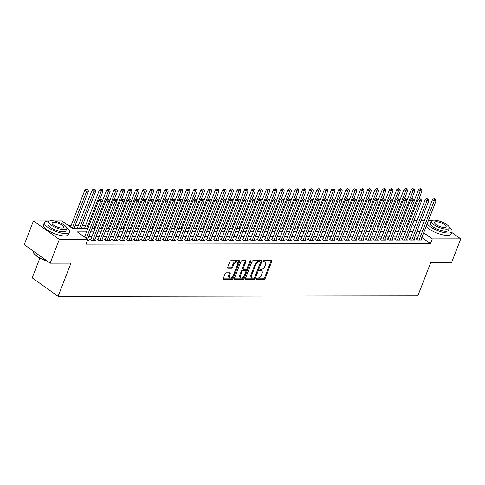 <?xml version="1.0" encoding="UTF-8"?>
<svg xmlns="http://www.w3.org/2000/svg" width="485" height="485" viewBox="0 0 485 485"><rect width="100%" height="100%" fill="white"/><g stroke="black" fill="none" stroke-linecap="round" stroke-linejoin="round"><path stroke-width="0.73" d="M256.322 278.657A0.74 0.443 125.6 0 0 256.571 279.305L264.131 279.299A1.055 0.63 125.6 0 0 265.21 278.366L271.709 261.597A1.055 0.63 125.6 0 0 271.612 260.742A1.055 0.63 125.6 0 0 271.364 260.663L263.798 260.675A0.74 0.443 125.6 0 0 263.294 261.979L264.27 261.979A3.371 2.013 125.6 0 1 265.077 262.221A3.371 2.013 125.6 0 1 265.392 264.955L264.852 266.356A3.371 2.013 125.6 0 1 261.415 269.339L260.439 269.339A0.74 0.443 125.6 0 0 259.93 270.642L260.912 270.642A3.371 2.013 125.6 0 1 261.712 270.885A3.371 2.013 125.6 0 1 262.033 273.619L261.488 275.019A3.371 2.013 125.6 0 1 258.056 278.002L257.074 278.002A0.74 0.443 125.6 0 0 256.322 278.657M226.21 272.788A1.055 0.63 125.6 0 0 225.137 273.716L223.312 278.42A1.055 0.63 125.6 0 0 223.415 279.281A1.055 0.63 125.6 0 0 223.664 279.354L232.066 279.342A1.055 0.63 125.6 0 0 233.139 278.408L239.645 261.639A1.055 0.63 125.6 0 0 239.541 260.784A1.055 0.63 125.6 0 0 239.293 260.712L230.89 260.724A1.055 0.63 125.6 0 0 229.817 261.657L227.617 267.338A1.055 0.63 125.6 0 0 227.714 268.193A1.055 0.63 125.6 0 0 227.968 268.266L231.557 268.266A1.055 0.63 125.6 0 0 232.63 267.332L233.728 264.513A2.819 1.685 125.6 0 1 237.268 262.215A2.819 1.685 125.6 0 1 237.535 264.507L233.255 275.547A2.819 1.685 125.6 0 1 229.708 277.838A2.819 1.685 125.6 0 1 229.447 275.553L230.157 273.71A1.055 0.63 125.6 0 0 230.06 272.855A1.055 0.63 125.6 0 0 229.805 272.782L226.21 272.788M451.687 232.406L460.75 238.881L451.547 262.609L430.698 262.64L417.815 295.856L58.103 296.359L70.992 263.143L50.137 263.173L59.34 239.444L33.453 220.93L49.646 220.911M460.75 238.881L432.287 238.923L423.666 232.758M86.536 231.885L77.309 231.897L87.809 239.402L85.966 244.149L430.444 243.67L432.287 238.923M87.809 239.402L59.34 239.444M245.452 278.39A1.055 0.63 125.6 0 0 245.555 279.245A1.055 0.63 125.6 0 0 245.804 279.324L254.207 279.312A1.055 0.63 125.6 0 0 255.28 278.378L261.779 261.609A1.055 0.63 125.6 0 0 261.682 260.754A1.055 0.63 125.6 0 0 261.433 260.681L253.031 260.694A1.055 0.63 125.6 0 0 251.957 261.621L245.452 278.39M243.137 279.324L234.734 279.336A1.055 0.63 125.6 0 1 234.485 279.263A1.055 0.63 125.6 0 1 234.382 278.408L240.887 261.639A1.055 0.63 125.6 0 1 241.96 260.706L245.555 260.7A1.055 0.63 125.6 0 1 245.81 260.778A1.055 0.63 125.6 0 1 245.907 261.633L243.27 268.435A1.055 0.63 125.6 0 0 243.367 269.29A1.055 0.63 125.6 0 0 243.622 269.363L246.004 269.357A1.055 0.63 125.6 0 0 247.077 268.429L249.823 261.348A0.74 0.443 125.6 0 1 250.818 261.348L244.21 278.396A1.055 0.63 125.6 0 1 243.137 279.324L242.433 278.827L234.297 278.839M417.276 238.802L416.009 238.802L417.755 240.051L422.108 240.045L421.113 239.335M410.025 238.808L408.758 238.814L410.504 240.063L414.857 240.057L413.863 239.347M402.774 238.82L401.501 238.82L403.253 240.075L407.606 240.069L406.612 239.354M395.517 238.832L394.25 238.832L396.002 240.081L400.349 240.075L399.361 239.366M388.267 238.838L387 238.844L388.746 240.093L393.099 240.087L392.104 239.378M381.016 238.85L379.749 238.85L381.495 240.105L385.848 240.099L384.854 239.384M373.765 238.862L372.492 238.862L374.244 240.111L378.597 240.105L377.603 239.396M366.514 238.869L365.241 238.875L366.993 240.123L371.34 240.117L370.352 239.408M359.258 238.881L357.991 238.881L359.737 240.136L364.089 240.13L363.095 239.414M352.007 238.893L350.74 238.893L352.486 240.142L356.839 240.136L355.844 239.426M344.756 238.899L343.483 238.905L345.235 240.154L349.588 240.148L348.594 239.438M337.505 238.911L336.232 238.911L337.984 240.166L342.337 240.16L341.343 239.444M330.249 238.923L328.982 238.923L330.734 240.172L335.08 240.166L334.086 239.457M322.998 238.929L321.731 238.935L323.477 240.184L327.83 240.178L326.835 239.469M315.747 238.941L314.48 238.941L316.226 240.196L320.579 240.19L319.585 239.475M308.496 238.953L307.223 238.953L308.975 240.202L313.328 240.196L312.334 239.487M301.24 238.959L299.972 238.966L301.725 240.214L306.071 240.208L305.083 239.499M293.989 238.972L292.722 238.972L294.468 240.227L298.821 240.22L297.826 239.505M286.738 238.984L285.471 238.984L287.217 240.233L291.57 240.227L290.576 239.517M279.487 238.99L278.214 238.996L279.966 240.245L284.319 240.239L283.325 239.529M272.231 239.002L270.963 239.002L272.715 240.257L277.062 240.251L276.074 239.535M264.98 239.014L263.713 239.014L265.459 240.263L269.812 240.257L268.817 239.548M257.729 239.02L256.462 239.026L258.208 240.275L262.561 240.269L261.567 239.56M250.478 239.032L249.205 239.032L250.957 240.287L255.31 240.281L254.316 239.566M243.227 239.044L241.954 239.044L243.706 240.293L248.053 240.287L247.065 239.578M235.971 239.05L234.704 239.056L236.456 240.305L240.802 240.299L239.808 239.59M228.72 239.063L227.453 239.063L229.199 240.317L233.552 240.311L232.558 239.602M221.469 239.075L220.202 239.075L221.948 240.324L226.301 240.317L225.307 239.608M214.218 239.081L212.945 239.087L214.697 240.336L219.05 240.33L218.056 239.62M206.962 239.093L205.695 239.093L207.447 240.348L211.793 240.342L210.805 239.632M199.711 239.105L198.444 239.105L200.19 240.354L204.543 240.348L203.548 239.638M192.46 239.111L191.193 239.117L192.939 240.366L197.292 240.36L196.298 239.651M185.209 239.123L183.936 239.123L185.688 240.378L190.041 240.372L189.047 239.663M177.953 239.135L176.685 239.135L178.438 240.384L182.784 240.378L181.796 239.669M170.702 239.141L169.435 239.147L171.181 240.396L175.534 240.39L174.539 239.681M163.451 239.153L162.184 239.153L163.93 240.408L168.283 240.402L167.289 239.693M156.2 239.166L154.927 239.166L156.679 240.414L161.032 240.408L160.038 239.699M148.95 239.172L147.676 239.178L149.428 240.427L153.775 240.421L152.787 239.711M141.693 239.184L140.426 239.184L142.172 240.439L146.525 240.433L145.53 239.723M134.442 239.196L133.175 239.196L134.921 240.445L139.274 240.439L138.28 239.729M127.191 239.202L125.918 239.208L127.67 240.457L132.023 240.451L131.029 239.742M119.941 239.214L118.667 239.214L120.419 240.469L124.772 240.463L123.778 239.754M112.684 239.226L111.417 239.226L113.169 240.475L117.515 240.469L116.521 239.76M105.433 239.232L104.166 239.238L105.912 240.487L110.265 240.481L109.27 239.772M98.182 239.244L96.915 239.244L98.661 240.499L103.014 240.493L102.02 239.784M90.931 239.257L89.658 239.257L91.41 240.505L95.763 240.499L94.769 239.79M430.444 243.67L421.823 237.504M418.3 236.165L415.093 236.171M411.044 236.177L407.843 236.183M403.793 236.189L400.592 236.189M396.542 236.195L393.341 236.201M389.291 236.207L386.084 236.213M382.034 236.219L378.833 236.219M374.784 236.225L371.583 236.231M367.533 236.237L364.332 236.243M360.282 236.25L357.075 236.25M353.031 236.256L349.824 236.262M345.775 236.268L342.574 236.274M338.524 236.28L335.323 236.28M331.273 236.286L328.066 236.292M324.022 236.298L320.815 236.304M316.766 236.31L313.565 236.31M309.515 236.316L306.314 236.322M302.264 236.328L299.057 236.334M295.013 236.34L291.806 236.34M287.757 236.347L284.556 236.353M280.506 236.359L277.305 236.365M273.255 236.371L270.054 236.371M266.004 236.377L262.797 236.383M258.748 236.389L255.546 236.395M251.497 236.401L248.296 236.401M244.246 236.407L241.045 236.413M236.995 236.419L233.788 236.425M229.744 236.431L226.537 236.431M222.488 236.437L219.287 236.444M215.237 236.45L212.036 236.456M207.986 236.462L204.779 236.462M200.735 236.468L197.528 236.474M193.479 236.48L190.278 236.486M186.228 236.492L183.027 236.492M178.977 236.498L175.776 236.504M171.726 236.51L168.519 236.516M164.47 236.522L161.269 236.522M157.219 236.528L154.018 236.535M149.968 236.541L146.767 236.547M142.717 236.553L139.51 236.553M135.467 236.559L132.259 236.565M128.21 236.571L125.009 236.577M120.959 236.583L117.758 236.583M113.708 236.589L110.501 236.595M106.457 236.601L103.25 236.607M99.201 236.613L96 236.613M91.95 236.619L88.749 236.625M84.699 236.631L83.929 236.631M87.621 239.881L88.506 240.512L87.379 240.512M85.596 225.604L82.395 225.604M78.346 225.61L75.145 225.616M71.095 225.622L68.537 225.628M39.861 258.135L32.216 277.844L58.103 296.359M50.137 263.173L24.25 244.658L33.453 220.93M54.053 220.905L61.916 220.893L72.41 228.399L87.9 228.374M413.966 220.402L417.167 220.396M421.216 220.39L424.417 220.384M428.467 220.378L432.196 220.372M414.82 226.434L412.317 224.646M91.95 228.368L95.151 228.368M99.201 228.362L102.408 228.356M106.451 228.35L109.658 228.344M113.708 228.338L116.909 228.338M120.959 228.332L124.16 228.326M128.21 228.32L131.417 228.314M135.46 228.308L138.668 228.308M142.717 228.302L145.918 228.296M149.968 228.289L153.169 228.283M157.219 228.277L160.42 228.271M164.47 228.271L167.677 228.265M171.726 228.259L174.927 228.253M178.977 228.247L182.178 228.241M186.228 228.241L189.429 228.235M193.479 228.229L196.686 228.223M200.729 228.217L203.936 228.211M207.986 228.211L211.187 228.205M215.237 228.199L218.438 228.192M222.488 228.186L225.695 228.18M229.738 228.18L232.945 228.174M236.995 228.168L240.196 228.162M244.246 228.156L247.447 228.15M251.497 228.144L254.698 228.144M258.748 228.138L261.955 228.132M266.004 228.126L269.205 228.12M273.255 228.114L276.456 228.114M280.506 228.108L283.707 228.102M287.757 228.095L290.964 228.089M295.013 228.083L298.214 228.083M302.264 228.077L305.465 228.071M309.515 228.065L312.716 228.059M316.766 228.053L319.973 228.053M324.016 228.047L327.223 228.041M331.273 228.035L334.474 228.029M338.524 228.023L341.725 228.023M345.775 228.017L348.982 228.011M353.025 228.005L356.233 227.998M360.282 227.992L363.483 227.992M367.533 227.986L370.734 227.98M374.784 227.974L377.985 227.968M382.034 227.962L385.242 227.962M389.291 227.956L392.492 227.95M396.542 227.944L399.743 227.938M403.793 227.932L406.994 227.932M411.044 227.926L414.251 227.92M420.137 231.418L416.936 231.424M412.887 231.43L409.686 231.436M405.636 231.442L402.429 231.448M398.385 231.448L395.178 231.454M391.128 231.46L387.927 231.466M383.877 231.472L380.676 231.478M376.627 231.478L373.42 231.484M369.376 231.49L366.169 231.497M362.119 231.503L358.918 231.509M354.868 231.515L351.667 231.515M347.618 231.521L344.411 231.527M340.367 231.533L337.16 231.539M333.11 231.545L329.909 231.545M325.859 231.551L322.658 231.557M318.609 231.563L315.408 231.569M311.358 231.575L308.151 231.575M304.101 231.581L300.9 231.587M296.85 231.594L293.649 231.6M289.6 231.606L286.399 231.606M282.349 231.612L279.142 231.618M275.098 231.624L271.891 231.63M267.841 231.636L264.64 231.636M260.59 231.642L257.389 231.648M253.34 231.654L250.133 231.66M246.089 231.666L242.882 231.666M238.832 231.672L235.631 231.678M231.581 231.684L228.38 231.691M224.331 231.697L221.13 231.697M217.08 231.703L213.873 231.709M209.823 231.715L206.622 231.721M202.572 231.727L199.371 231.727M195.322 231.733L192.121 231.739M188.071 231.745L184.864 231.751M180.82 231.757L177.613 231.757M173.563 231.763L170.362 231.769M166.313 231.775L163.112 231.781M159.062 231.788L155.855 231.788M151.811 231.794L148.604 231.8M144.554 231.806L141.353 231.812M137.303 231.818L134.102 231.818M130.053 231.824L126.846 231.83M122.802 231.836L119.595 231.842M115.545 231.848L112.344 231.848M108.294 231.854L105.093 231.86M101.044 231.866L97.843 231.872M93.793 231.879L90.586 231.879M261.712 270.885L261.015 270.381A3.371 2.013 125.6 0 0 260.209 270.145L260.912 270.642M259.639 270.145L260.209 270.145M265.077 262.221L264.373 261.718A3.371 2.013 125.6 0 0 263.573 261.476L264.27 261.979M263.003 261.482L263.573 261.476M256.28 278.808L263.434 278.796A1.055 0.63 125.6 0 0 264.507 277.863L271.012 261.094A1.055 0.63 125.6 0 0 271.097 260.663M245.368 278.82L253.503 278.808A1.055 0.63 125.6 0 0 254.576 277.875L261.082 261.112A1.055 0.63 125.6 0 0 261.166 260.681M253.928 278.008A0.74 0.443 125.6 0 0 254.68 277.353L260.384 262.634A0.74 0.443 125.6 0 0 260.142 261.985L259.111 261.985A3.371 2.013 125.6 0 0 255.674 264.968L251.776 275.031A3.371 2.013 125.6 0 0 252.091 277.772A3.371 2.013 125.6 0 0 252.897 278.008L253.928 278.008M259.724 261.688A0.74 0.443 125.6 0 0 259.445 261.482L260.142 261.985M252.091 277.772L251.394 277.268A3.371 2.013 125.6 0 1 251.072 274.528L254.977 264.47A3.371 2.013 125.6 0 1 258.408 261.488L259.445 261.482M243.367 269.29L242.67 268.787A1.055 0.63 125.6 0 1 242.567 267.932L245.21 261.13A1.055 0.63 125.6 0 0 245.295 260.7M250.078 260.954L243.506 277.893L244.21 278.396M240.53 275.486A2.819 1.685 125.6 0 0 240.796 277.778A2.819 1.685 125.6 0 0 244.343 275.486L245.846 271.594A1.055 0.63 125.6 0 0 245.749 270.739A1.055 0.63 125.6 0 0 245.501 270.666L243.112 270.666A1.055 0.63 125.6 0 0 242.039 271.6L240.53 275.486L239.833 274.989A2.819 1.685 125.6 0 0 240.099 277.281L240.796 277.778M245.749 270.739L245.052 270.236A1.055 0.63 125.6 0 0 244.798 270.163L245.501 270.666M239.833 274.989L241.342 271.097A1.055 0.63 125.6 0 1 242.415 270.169L244.798 270.163M242.433 278.827A1.055 0.63 125.6 0 0 243.506 277.893M229.708 277.838L229.011 277.341A2.819 1.685 125.6 0 1 228.744 275.05L229.46 273.213A1.055 0.63 125.6 0 0 229.544 272.782M237.268 262.215L236.571 261.718A2.819 1.685 125.6 0 0 233.024 264.01L233.728 264.513M227.526 267.768L230.86 267.762A1.055 0.63 125.6 0 0 231.933 266.829L233.024 264.01M223.227 278.851L231.363 278.839A1.055 0.63 125.6 0 0 232.436 277.911L238.941 261.142A1.055 0.63 125.6 0 0 239.026 260.712M418.864 199.056L422.083 190.75L420.271 190.75L418.525 189.502L414.238 200.554M420.768 189.144L421.495 189.144L420.071 188.641L420.768 189.144L420.271 190.75L405.848 227.932M421.495 189.144L422.083 190.75M418.525 189.502L420.071 188.641M419.028 240.051L434.269 200.76L436.082 200.754L420.841 240.045M417.003 239.511L432.517 199.511L434.269 200.76L434.766 199.147L435.488 199.147L434.063 198.65L434.766 199.147M434.063 198.65L432.517 199.511M436.082 200.754L435.488 199.147M427.218 223.603A13.41 4.238 21.2 0 0 435.924 229.896A13.41 4.238 21.2 0 0 448.231 233.049A13.41 4.238 21.2 0 0 451.984 231.642A13.41 4.238 21.2 0 0 449.353 227.386M431.795 220.578A13.41 4.238 21.2 0 0 430.735 220.542A13.41 4.238 21.2 0 0 428.273 220.881M426.297 225.974A13.41 4.238 21.2 0 0 435.003 232.266A13.41 4.238 21.2 0 0 447.309 235.419A13.41 4.238 21.2 0 0 451.062 234.019L451.984 231.642M449.328 228.102L448.486 230.284A9.658 3.049 -158.8 0 1 445.782 231.296A9.658 3.049 -158.8 0 1 435.433 228.308A9.658 3.049 -158.8 0 1 430.48 223.3L431.329 221.118A9.658 3.049 21.2 0 0 436.282 226.125A9.658 3.049 21.2 0 0 446.624 229.114A9.658 3.049 21.2 0 0 449.328 228.102A9.658 3.049 21.2 0 0 444.375 223.1A9.658 3.049 21.2 0 0 434.033 220.105A9.658 3.049 21.2 0 0 431.329 221.118M436.27 221.706A6.22 1.964 21.2 0 0 434.53 222.36A6.22 1.964 21.2 0 0 437.719 225.586A6.22 1.964 21.2 0 0 444.387 227.513A6.22 1.964 21.2 0 0 446.127 226.859A6.22 1.964 21.2 0 0 442.938 223.633A6.22 1.964 21.2 0 0 436.27 221.706M49.24 221.112A13.41 4.238 21.2 0 0 48.185 221.075A13.41 4.238 21.2 0 0 44.426 222.476A13.41 4.238 21.2 0 0 51.307 229.429A13.41 4.238 21.2 0 0 65.675 233.582A13.41 4.238 21.2 0 0 69.434 232.176A13.41 4.238 21.2 0 0 66.803 227.92M44.426 222.476L43.505 224.852A13.41 4.238 21.2 0 0 50.385 231.8A13.41 4.238 21.2 0 0 64.754 235.952A13.41 4.238 21.2 0 0 68.512 234.552L69.434 232.176M66.778 228.635L65.93 230.818A9.658 3.049 -158.8 0 1 63.226 231.83A9.658 3.049 -158.8 0 1 52.883 228.841A9.658 3.049 -158.8 0 1 47.93 223.834L48.773 221.651A9.658 3.049 21.2 0 0 53.732 226.659A9.658 3.049 21.2 0 0 64.075 229.647A9.658 3.049 21.2 0 0 66.778 228.635A9.658 3.049 21.2 0 0 61.825 223.633A9.658 3.049 21.2 0 0 51.477 220.645A9.658 3.049 21.2 0 0 48.773 221.651M53.72 222.245A6.22 1.964 21.2 0 0 51.974 222.894A6.22 1.964 21.2 0 0 55.169 226.119A6.22 1.964 21.2 0 0 61.837 228.047A6.22 1.964 21.2 0 0 63.577 227.398A6.22 1.964 21.2 0 0 60.382 224.167A6.22 1.964 21.2 0 0 53.72 222.245M33.313 251.139L33.307 251.139A13.41 4.238 21.2 0 0 33.514 252.733A13.41 4.238 21.2 0 0 46.906 260.857M47.415 261.221A13.089 4.135 -158.8 0 1 33.695 253.091L33.514 252.733M411.613 199.068L414.833 190.763L413.02 190.763L411.268 189.514L406.982 200.56M413.517 189.15L414.245 189.15L412.82 188.653L413.517 189.15L413.02 190.763L398.597 227.944M414.245 189.15L414.833 190.763M411.268 189.514L412.82 188.653M404.357 199.074L407.582 190.769L405.769 190.775L404.017 189.52L399.731 200.572M406.266 189.162L406.988 189.162L406.291 188.659L405.563 188.665L406.266 189.162L405.769 190.775L391.346 227.95M406.988 189.162L407.582 190.769M404.017 189.52L405.563 188.665M397.106 199.086L400.331 190.781L398.512 190.781L396.766 189.532L392.48 200.584M399.016 189.174L399.737 189.174L399.04 188.671L398.312 188.671L399.016 189.174L398.512 190.781L384.096 227.962M399.737 189.174L400.331 190.781M396.766 189.532L398.312 188.671M389.855 199.099L393.074 190.793L391.262 190.793L389.516 189.544L385.229 200.59M391.759 189.18L392.486 189.18L391.789 188.683L391.062 188.683L391.759 189.18L391.262 190.793L376.845 227.974M392.486 189.18L393.074 190.793M389.516 189.544L391.062 188.683M411.771 240.063L427.012 200.772L428.825 200.766L413.59 240.057M409.746 239.523L425.266 199.517L427.012 200.772L427.509 199.159L428.237 199.159L426.812 198.656L427.509 199.159M426.812 198.656L425.266 199.517M428.825 200.766L428.237 199.159M404.52 240.069L419.761 200.778L421.574 200.778L406.333 240.069M402.495 239.529L418.015 199.529L419.761 200.778L420.259 199.171L420.986 199.171L419.561 198.668L420.259 199.171M419.561 198.668L418.015 199.529M421.574 200.778L420.986 199.171M397.27 240.081L412.511 200.79L414.323 200.784L399.082 240.075M395.245 239.541L410.759 199.541L412.511 200.79L413.008 199.177L413.735 199.177L412.305 198.68L413.008 199.177M412.305 198.68L410.759 199.541M414.323 200.784L413.735 199.177M390.019 240.093L405.26 200.802L407.073 200.796L391.832 240.087M387.994 239.554L403.508 199.547L405.26 200.802L405.757 199.189L406.478 199.189L405.054 198.692L405.757 199.189M405.054 198.692L403.508 199.547M407.073 200.796L406.478 199.189M382.604 199.105L385.824 190.799L384.011 190.805L382.259 189.55L377.973 200.602M384.508 189.192L385.236 189.192L384.532 188.689L383.811 188.695L384.508 189.192L384.011 190.805L369.588 227.98M385.236 189.192L385.824 190.799M382.259 189.55L383.811 188.695M382.768 240.099L398.003 200.808L399.816 200.808L384.581 240.099M380.737 239.56L396.257 199.559L398.003 200.808L398.5 199.202L399.228 199.202L397.803 198.698L398.5 199.202M397.803 198.698L396.257 199.559M399.816 200.808L399.228 199.202M375.348 199.117L378.573 190.811L376.76 190.811L375.008 189.562L370.722 200.614M377.257 189.205L377.979 189.205L377.281 188.701L376.554 188.701L377.257 189.205L376.76 190.811L362.337 227.992M377.979 189.205L378.573 190.811M375.008 189.562L376.554 188.701M375.511 240.111L390.752 200.82L392.565 200.814L377.324 240.105M373.486 239.572L389.006 199.571L390.752 200.82L391.249 199.208L391.977 199.208L390.552 198.711L391.249 199.208M390.552 198.711L389.006 199.571M392.565 200.814L391.977 199.208M368.097 199.129L371.322 190.823L369.509 190.823L367.757 189.574L363.471 200.62M370.007 189.211L370.728 189.211L370.031 188.713L369.303 188.713L370.007 189.211L369.509 190.823L355.087 228.005M370.728 189.211L371.322 190.823M367.757 189.574L369.303 188.713M368.26 240.123L383.502 200.832L385.314 200.826L370.073 240.117M366.236 239.584L381.75 199.577L383.502 200.832L383.999 199.22L384.726 199.22L383.302 198.723L383.999 199.22M383.302 198.723L381.75 199.577M385.314 200.826L384.726 199.22M360.846 199.135L364.065 190.829L362.253 190.835L360.507 189.58L356.22 200.632M362.75 189.223L363.477 189.223L362.78 188.72L362.053 188.726L362.75 189.223L362.253 190.835L347.836 228.011M363.477 189.223L364.065 190.829M360.507 189.58L362.053 188.726M361.01 240.13L376.251 200.838L378.064 200.838L362.822 240.13M358.985 239.59L374.499 199.59L376.251 200.838L376.748 199.232L377.469 199.232L376.045 198.729L376.748 199.232M376.045 198.729L374.499 199.59M378.064 200.838L377.469 199.232M353.595 199.147L356.814 190.841L355.002 190.841L353.256 189.593L348.97 200.644M355.499 189.235L356.226 189.235L354.802 188.732L355.499 189.235L355.002 190.841L340.579 228.023M356.226 189.235L356.814 190.841M353.256 189.593L354.802 188.732M353.759 240.142L368.994 200.851L370.807 200.851L355.572 240.142M351.734 239.602L367.248 199.602L368.994 200.851L369.497 199.238L370.219 199.238L368.794 198.741L369.497 199.238M368.794 198.741L367.248 199.602M370.807 200.851L370.219 199.238M346.338 199.159L349.564 190.854L347.751 190.854L345.999 189.605L341.713 200.651M348.248 189.241L348.976 189.241L347.545 188.744L348.248 189.241L347.751 190.854L333.328 228.035M348.976 189.241L349.564 190.854M345.999 189.605L347.545 188.744M346.502 240.154L361.743 200.863L363.556 200.857L348.315 240.148M344.477 239.614L359.997 199.608L361.743 200.863L362.24 199.25L362.968 199.25L361.543 198.753L362.24 199.25M361.543 198.753L359.997 199.608M363.556 200.857L362.968 199.25M339.088 199.165L342.313 190.86L340.5 190.866L338.748 189.611L334.462 200.663M340.997 189.253L341.719 189.253L341.022 188.75L340.294 188.756L340.997 189.253L340.5 190.866L326.078 228.041M341.719 189.253L342.313 190.86M338.748 189.611L340.294 188.756M339.251 240.16L354.493 200.869L356.305 200.869L341.064 240.16M337.227 239.62L352.74 199.62L354.493 200.869L354.99 199.262L355.717 199.262L354.292 198.759L354.99 199.262M354.292 198.759L352.74 199.62M356.305 200.869L355.717 199.262M331.837 199.177L335.056 190.872L333.243 190.872L331.497 189.623L327.211 200.675M333.741 189.265L334.468 189.265L333.043 188.762L333.741 189.265L333.243 190.872L318.827 228.053M334.468 189.265L335.056 190.872M331.497 189.623L333.043 188.762M332.001 240.172L347.242 200.881L349.054 200.881L333.813 240.172M329.976 239.632L345.49 199.632L347.242 200.881L347.739 199.268L348.46 199.268L347.036 198.771L347.739 199.268M347.036 198.771L345.49 199.632M349.054 200.881L348.46 199.268M324.586 199.189L327.805 190.884L325.993 190.884L324.247 189.635L319.961 200.681M326.49 189.271L327.217 189.271L325.793 188.774L326.49 189.271L325.993 190.884L311.57 228.065M327.217 189.271L327.805 190.884M324.247 189.635L325.793 188.774M324.75 240.184L339.985 200.893L341.804 200.887L326.563 240.178M322.725 239.645L338.239 199.638L339.985 200.893L340.488 199.28L341.21 199.28L339.785 198.783L340.488 199.28M339.785 198.783L338.239 199.638M341.804 200.887L341.21 199.28M317.329 199.196L320.555 190.89L318.742 190.896L316.99 189.641L312.704 200.693M319.239 189.283L319.967 189.283L319.263 188.78L318.542 188.786L319.239 189.283L318.742 190.896L304.319 228.071M319.967 189.283L320.555 190.89M316.99 189.641L318.542 188.786M317.493 240.19L332.734 200.899L334.547 200.899L319.306 240.19M315.468 239.651L330.988 199.65L332.734 200.899L333.231 199.293L333.959 199.293L332.534 198.789L333.231 199.293M332.534 198.789L330.988 199.65M334.547 200.899L333.959 199.293M310.079 199.208L313.304 190.902L311.491 190.902L309.739 189.653L305.453 200.705M311.988 189.296L312.71 189.296L312.013 188.792L311.285 188.792L311.988 189.296L311.491 190.902L297.069 228.083M312.71 189.296L313.304 190.902M309.739 189.653L311.285 188.792M310.242 240.202L325.483 200.911L327.296 200.911L312.055 240.202M308.217 239.663L323.731 199.662L325.483 200.911L325.981 199.299L326.708 199.299L325.283 198.802L325.981 199.299M325.283 198.802L323.731 199.662M327.296 200.911L326.708 199.299M302.828 199.22L306.047 190.914L304.234 190.914L302.488 189.665L298.202 200.711M304.738 189.302L305.459 189.302L304.762 188.804L304.034 188.804L304.738 189.302L304.234 190.914L289.818 228.095M305.459 189.302L306.047 190.914M302.488 189.665L304.034 188.804M302.992 240.214L318.233 200.923L320.045 200.917L304.804 240.208M300.967 239.675L316.481 199.668L318.233 200.923L318.73 199.311L319.451 199.311L318.027 198.814L318.73 199.311M318.027 198.814L316.481 199.668M320.045 200.917L319.451 199.311M295.577 199.226L298.796 190.92L296.984 190.926L295.238 189.671L290.952 200.723M297.481 189.314L298.208 189.314L297.505 188.81L296.784 188.817L297.481 189.314L296.984 190.926L282.561 228.102M298.208 189.314L298.796 190.92M295.238 189.671L296.784 188.817M295.741 240.22L310.982 200.929L312.795 200.929L297.554 240.22M293.716 239.681L309.23 199.681L310.982 200.929L311.479 199.323L312.201 199.323L310.776 198.82L311.479 199.323M310.776 198.82L309.23 199.681M312.795 200.929L312.201 199.323M288.326 199.238L291.546 190.932L289.733 190.932L287.981 189.683L283.695 200.735M290.23 189.326L290.958 189.326L289.533 188.823L290.23 189.326L289.733 190.932L275.31 228.114M290.958 189.326L291.546 190.932M287.981 189.683L289.533 188.823M288.484 240.233L303.725 200.942L305.538 200.942L290.303 240.233M286.459 239.693L301.979 199.693L303.725 200.942L304.222 199.329L304.95 199.329L303.525 198.832L304.222 199.329M303.525 198.832L301.979 199.693M305.538 200.942L304.95 199.329M281.07 199.25L284.295 190.944L282.482 190.944L280.73 189.696L276.444 200.742M282.979 189.332L283.701 189.332L283.004 188.835L282.276 188.835L282.979 189.332L282.482 190.944L268.06 228.126M283.701 189.332L284.295 190.944M280.73 189.696L282.276 188.835M281.233 240.245L296.474 200.954L298.287 200.948L283.046 240.239M279.208 239.705L294.728 199.699L296.474 200.954L296.972 199.341L297.699 199.341L296.274 198.844L296.972 199.341M296.274 198.844L294.728 199.699M298.287 200.948L297.699 199.341M273.819 199.256L277.044 190.951L275.225 190.957L273.479 189.702L269.193 200.754M275.729 189.344L276.45 189.344L275.753 188.841L275.025 188.847L275.729 189.344L275.225 190.957L260.809 228.132M276.45 189.344L277.044 190.951M273.479 189.702L275.025 188.847M273.983 240.251L289.224 200.96L291.036 200.96L275.795 240.251M271.958 239.711L287.472 199.711L289.224 200.96L289.721 199.353L290.448 199.353L289.024 198.85L289.721 199.353M289.024 198.85L287.472 199.711M291.036 200.96L290.448 199.353M266.568 199.268L269.787 190.963L267.975 190.963L266.229 189.714L261.942 200.766M268.472 189.356L269.199 189.356L267.775 188.853L268.472 189.356L267.975 190.963L253.558 228.144M269.199 189.356L269.787 190.963M266.229 189.714L267.775 188.853M266.732 240.263L281.973 200.972L283.786 200.972L268.544 240.263M264.707 239.723L280.221 199.723L281.973 200.972L282.47 199.359L283.191 199.359L281.767 198.862L282.47 199.359M281.767 198.862L280.221 199.723M283.786 200.972L283.191 199.359M259.317 199.28L262.537 190.975L260.724 190.975L258.972 189.726L254.686 200.772M261.221 189.368L261.948 189.362L260.524 188.865L261.221 189.368L260.724 190.975L246.301 228.156M261.948 189.362L262.537 190.975M258.972 189.726L260.524 188.865M259.481 240.275L274.716 200.984L276.529 200.978L261.294 240.269M257.45 239.735L272.97 199.729L274.716 200.984L275.213 199.371L275.941 199.371L274.516 198.874L275.213 199.371M274.516 198.874L272.97 199.729M276.529 200.978L275.941 199.371M252.061 199.286L255.286 190.981L253.473 190.987L251.721 189.732L247.435 200.784M253.97 189.374L254.692 189.374L253.994 188.871L253.267 188.877L253.97 189.374L253.473 190.987L239.05 228.162M254.692 189.374L255.286 190.981M251.721 189.732L253.267 188.877M252.224 240.281L267.465 200.99L269.278 200.99L254.037 240.281M250.199 239.742L265.719 199.741L267.465 200.99L267.962 199.383L268.69 199.383L267.265 198.88L267.962 199.383M267.265 198.88L265.719 199.741M269.278 200.99L268.69 199.383M244.81 199.299L248.035 190.993L246.222 190.993L244.47 189.744L240.184 200.796M246.719 189.386L247.441 189.386L246.744 188.883L246.016 188.883L246.719 189.386L246.222 190.993L231.8 228.174M247.441 189.386L248.035 190.993M244.47 189.744L246.016 188.883M244.973 240.293L260.215 201.002L262.027 201.002L246.786 240.293M242.949 239.754L258.463 199.753L260.215 201.002L260.712 199.39L261.439 199.39L260.015 198.892L260.712 199.39M260.015 198.892L258.463 199.753M262.027 201.002L261.439 199.39M237.559 199.311L240.778 191.005L238.966 191.005L237.22 189.756L232.933 200.802M239.463 189.399L240.19 189.392L238.765 188.895L239.463 189.399L238.966 191.005L224.549 228.186M240.19 189.392L240.778 191.005M237.22 189.756L238.765 188.895M230.308 199.317L233.527 191.011L231.715 191.017L229.969 189.762L225.683 200.814M232.212 189.405L232.939 189.405L231.515 188.907L232.212 189.405L231.715 191.017L217.292 228.192M232.939 189.405L233.527 191.011M229.969 189.762L231.515 188.907M223.052 199.329L226.277 191.023L224.464 191.023L222.712 189.774L218.426 200.826M224.961 189.417L225.689 189.417L224.264 188.914L224.961 189.417L224.464 191.023L210.041 228.205M225.689 189.417L226.277 191.023M222.712 189.774L224.264 188.914M237.723 240.305L252.964 201.014L254.777 201.008L239.535 240.299M235.698 239.766L251.212 199.759L252.964 201.014L253.461 199.402L254.182 199.402L252.758 198.905L253.461 199.402M252.758 198.905L251.212 199.759M254.777 201.008L254.182 199.402M230.472 240.311L245.707 201.02L247.52 201.02L232.285 240.311M228.447 239.772L243.961 199.771L245.707 201.02L246.21 199.414L246.932 199.414L245.507 198.911L246.21 199.414M245.507 198.911L243.961 199.771M247.52 201.02L246.932 199.414M223.215 240.324L238.456 201.032L240.269 201.032L225.028 240.324M221.19 239.784L236.71 199.784L238.456 201.032L238.953 199.42L239.681 199.42L238.256 198.923L238.953 199.42M238.256 198.923L236.71 199.784M240.269 201.032L239.681 199.42M215.801 199.341L219.026 191.035L217.213 191.035L215.461 189.787L211.175 200.832M217.71 189.429L218.432 189.423L217.007 188.926L217.71 189.429L217.213 191.035L202.791 228.217M218.432 189.423L219.026 191.035M215.461 189.787L217.007 188.926M215.964 240.336L231.206 201.045L233.018 201.039L217.777 240.33M213.94 239.796L229.453 199.79L231.206 201.045L231.703 199.432L232.43 199.432L231.005 198.935L231.703 199.432M231.005 198.935L229.453 199.79M233.018 201.039L232.43 199.432M208.55 199.347L211.769 191.041L209.956 191.048L208.21 189.793L203.924 200.845M210.454 189.435L211.181 189.435L209.756 188.938L210.454 189.435L209.956 191.048L195.54 228.223M211.181 189.435L211.769 191.041M208.21 189.793L209.756 188.938M208.714 240.342L223.955 201.051L225.767 201.051L210.526 240.342M206.689 239.802L222.203 199.802L223.955 201.051L224.452 199.444L225.173 199.444L223.749 198.941L224.452 199.444M223.749 198.941L222.203 199.802M225.767 201.051L225.173 199.444M201.299 199.359L204.518 191.054L202.706 191.054L200.96 189.805L196.674 200.857M203.203 189.447L203.93 189.447L202.506 188.944L203.203 189.447L202.706 191.054L188.283 228.235M203.93 189.447L204.518 191.054M200.96 189.805L202.506 188.944M201.463 240.354L216.704 201.063L218.517 201.063L203.276 240.354M199.438 239.814L214.952 199.814L216.704 201.063L217.201 199.45L217.923 199.45L216.498 198.953L217.201 199.45M216.498 198.953L214.952 199.814M218.517 201.063L217.923 199.45M194.048 199.371L197.268 191.066L195.455 191.066L193.703 189.817L189.417 200.863M195.952 189.459L196.68 189.453L195.255 188.956L195.952 189.459L195.455 191.066L181.032 228.247M196.68 189.453L197.268 191.066M193.703 189.817L195.255 188.956M194.206 240.366L209.447 201.075L211.26 201.069L196.025 240.36M192.181 239.826L207.701 199.82L209.447 201.075L209.944 199.462L210.672 199.462L209.247 198.965L209.944 199.462M209.247 198.965L207.701 199.82M211.26 201.069L210.672 199.462M186.792 199.377L190.017 191.072L188.204 191.078L186.452 189.823L182.166 200.875M188.701 189.465L189.423 189.465L188.726 188.968L187.998 188.968L188.701 189.465L188.204 191.078L173.782 228.253M189.423 189.465L190.017 191.072M186.452 189.823L187.998 188.968M186.955 240.372L202.196 201.081L204.009 201.081L188.768 240.372M184.93 239.833L200.444 199.832L202.196 201.081L202.694 199.474L203.421 199.474L201.996 198.971L202.694 199.474M201.996 198.971L200.444 199.832M204.009 201.081L203.421 199.474M179.541 199.39L182.766 191.084L180.947 191.084L179.201 189.835L174.915 200.887M181.451 189.477L182.172 189.477L181.475 188.974L180.747 188.974L181.451 189.477L180.947 191.084L166.531 228.265M182.172 189.477L182.766 191.084M179.201 189.835L180.747 188.974M179.705 240.384L194.946 201.093L196.758 201.093L181.517 240.384M177.68 239.845L193.194 199.844L194.946 201.093L195.443 199.487L196.17 199.481L194.74 198.983L195.443 199.487M194.74 198.983L193.194 199.844M196.758 201.093L196.17 199.481M172.29 199.402L175.509 191.096L173.697 191.096L171.951 189.847L167.664 200.893M174.194 189.489L174.921 189.483L173.497 188.986L174.194 189.489L173.697 191.096L159.28 228.277M174.921 189.483L175.509 191.096M171.951 189.847L173.497 188.986M172.454 240.396L187.695 201.105L189.508 201.099L174.267 240.39M170.429 239.857L185.943 199.85L187.695 201.105L188.192 199.493L188.914 199.493L187.489 198.995L188.192 199.493M187.489 198.995L185.943 199.85M189.508 201.099L188.914 199.493M165.039 199.414L168.259 191.102L166.446 191.108L164.694 189.853L160.408 200.905M166.943 189.496L167.671 189.496L166.246 188.998L166.943 189.496L166.446 191.108L152.023 228.283M167.671 189.496L168.259 191.102M164.694 189.853L166.246 188.998M165.203 240.402L180.438 201.111L182.251 201.111L167.016 240.402M163.172 239.863L178.692 199.862L180.438 201.111L180.935 199.505L181.663 199.505L180.238 199.002L180.935 199.505M180.238 199.002L178.692 199.862M182.251 201.111L181.663 199.505M157.783 199.42L161.008 191.114L159.195 191.114L157.443 189.865L153.157 200.917M159.692 189.508L160.414 189.508L159.717 189.004L158.989 189.004L159.692 189.508L159.195 191.114L144.773 228.296M160.414 189.508L161.008 191.114M157.443 189.865L158.989 189.004M157.946 240.414L173.187 201.123L175 201.123L159.759 240.414M155.921 239.875L171.441 199.875L173.187 201.123L173.685 199.517L174.412 199.511L172.987 199.014L173.685 199.517M172.987 199.014L171.441 199.875M175 201.123L174.412 199.511M150.532 199.432L153.757 191.126L151.944 191.126L150.192 189.877L145.906 200.929M152.442 189.52L153.163 189.514L151.738 189.017L152.442 189.52L151.944 191.126L137.522 228.308M153.163 189.514L153.757 191.126M150.192 189.877L151.738 189.017M150.696 240.427L165.937 201.136L167.749 201.129L152.508 240.421M148.671 239.887L164.185 199.881L165.937 201.136L166.434 199.523L167.161 199.523L165.737 199.026L166.434 199.523M165.737 199.026L164.185 199.881M167.749 201.129L167.161 199.523M143.281 199.444L146.5 191.132L144.688 191.138L142.942 189.884L138.655 200.935M145.185 189.526L145.912 189.526L144.488 189.029L145.185 189.526L144.688 191.138L130.271 228.314M145.912 189.526L146.5 191.132M142.942 189.884L144.488 189.029M143.445 240.433L158.686 201.142L160.499 201.142L145.257 240.433M141.42 239.899L156.934 199.893L158.686 201.142L159.183 199.535L159.904 199.535L158.48 199.032L159.183 199.535M158.48 199.032L156.934 199.893M160.499 201.142L159.904 199.535M136.03 199.45L139.25 191.145L137.437 191.145L135.685 189.896L131.405 200.948M137.934 189.538L138.661 189.538L137.237 189.035L137.934 189.538L137.437 191.145L123.014 228.326M138.661 189.538L139.25 191.145M135.685 189.896L137.237 189.035M136.194 240.445L151.429 201.154L153.242 201.154L138.007 240.445M134.163 239.905L149.683 199.905L151.429 201.154L151.926 199.547L152.654 199.541L151.229 199.044L151.926 199.547M151.229 199.044L149.683 199.905M153.242 201.154L152.654 199.541M128.774 199.462L131.999 191.157L130.186 191.157L128.434 189.908L124.148 200.96M130.683 189.55L131.411 189.544L129.98 189.047L130.683 189.55L130.186 191.157L115.763 228.338M131.411 189.544L131.999 191.157M128.434 189.908L129.98 189.047M128.937 240.457L144.178 201.166L145.991 201.16L130.75 240.451M126.912 239.917L142.432 199.911L144.178 201.166L144.675 199.553L145.403 199.553L143.978 199.056L144.675 199.553M143.978 199.056L142.432 199.911M145.991 201.16L145.403 199.553M121.523 199.474L124.748 191.163L122.935 191.169L121.183 189.914L116.897 200.966M123.432 189.556L124.154 189.556L123.457 189.059L122.729 189.059L123.432 189.556L122.935 191.169L108.513 228.344M124.154 189.556L124.748 191.163M121.183 189.914L122.729 189.059M121.686 240.463L136.928 201.172L138.74 201.172L123.499 240.463M119.662 239.929L135.176 199.923L136.928 201.172L137.425 199.565L138.152 199.565L136.728 199.062L137.425 199.565M136.728 199.062L135.176 199.923M138.74 201.172L138.152 199.565M114.272 199.481L117.491 191.175L115.679 191.175L113.933 189.926L109.646 200.978M116.176 189.568L116.903 189.568L115.478 189.065L116.176 189.568L115.679 191.175L101.262 228.356M116.903 189.568L117.491 191.175M113.933 189.926L115.478 189.065M114.436 240.475L129.677 201.184L131.49 201.184L116.248 240.475M112.411 239.936L127.925 199.935L129.677 201.184L130.174 199.577L130.895 199.571L129.471 199.074L130.174 199.577M129.471 199.074L127.925 199.935M131.49 201.184L130.895 199.571M107.021 199.493L110.24 191.187L108.428 191.187L106.682 189.938L102.396 200.99M108.925 189.58L109.652 189.574L108.228 189.077L108.925 189.58L108.428 191.187L94.005 228.368M109.652 189.574L110.24 191.187M106.682 189.938L108.228 189.077M107.185 240.487L122.42 201.196L124.239 201.19L108.998 240.481M105.16 239.948L120.674 199.941L122.42 201.196L122.923 199.584L123.645 199.584L122.22 199.086L122.923 199.584M122.22 199.086L120.674 199.941M124.239 201.19L123.645 199.584M99.764 199.505L102.99 191.193L101.177 191.199L99.425 189.944L84.517 228.38M101.674 189.587L102.402 189.587L100.977 189.089L101.674 189.587L101.177 191.199L86.754 228.374M102.402 189.587L102.99 191.193M99.425 189.944L100.977 189.089M99.928 240.493L115.169 201.202L116.982 201.202L101.741 240.493M97.903 239.96L113.423 199.953L115.169 201.202L115.666 199.596L116.394 199.596L114.969 199.092L115.666 199.596M114.969 199.092L113.423 199.953M116.982 201.202L116.394 199.596M81.316 228.387L95.739 191.205L93.926 191.205L92.174 189.956L77.267 228.393M94.423 189.599L95.145 189.599L94.448 189.095L93.72 189.095L94.423 189.599L93.926 191.205L79.504 228.387M95.145 189.599L95.739 191.205M92.174 189.956L93.72 189.095M92.677 240.505L107.919 201.214L109.731 201.214L94.49 240.505M90.653 239.966L106.166 199.965L107.919 201.214L108.416 199.608L109.143 199.602L107.718 199.105L108.416 199.608M107.718 199.105L106.166 199.965M109.731 201.214L109.143 199.602M74.066 228.393L88.482 191.217L86.669 191.217L84.924 189.968L70.537 227.053M87.167 189.611L87.894 189.605L86.469 189.108L87.167 189.611L86.669 191.217L72.289 228.308M87.894 189.605L88.482 191.217M84.924 189.968L86.469 189.108M86.281 238.311L100.668 201.226L102.48 201.22L87.7 239.329M84.529 237.062L98.916 199.972L100.668 201.226L101.165 199.614L101.886 199.614L100.462 199.117L101.165 199.614M100.462 199.117L98.916 199.972M102.48 201.22L101.886 199.614M271.012 261.094L271.709 261.597M264.507 277.863L265.21 278.366M263.434 278.796L264.131 279.299M261.082 261.112L261.779 261.609M254.576 277.875L255.28 278.378M253.503 278.808L254.207 279.312M245.398 279.033L245.804 279.324M258.408 261.488L259.111 261.985M254.977 264.47L255.674 264.968M251.072 274.528L251.776 275.031M234.334 279.051L234.734 279.336M245.21 261.13L245.907 261.633M242.567 267.932L243.27 268.435M250.163 260.875L250.818 261.348M242.415 270.169L243.112 270.666M241.342 271.097L242.039 271.6M229.46 273.213L230.157 273.71M228.744 275.05L229.447 275.553M231.933 266.829L232.63 267.332M230.86 267.762L231.557 268.266M227.562 267.981L227.968 268.266M238.941 261.142L239.645 261.639M232.436 277.911L233.139 278.408M231.363 278.839L232.066 279.342M223.264 279.063L223.664 279.354M259.62 261.536L260.318 262.039"/></g></svg>
